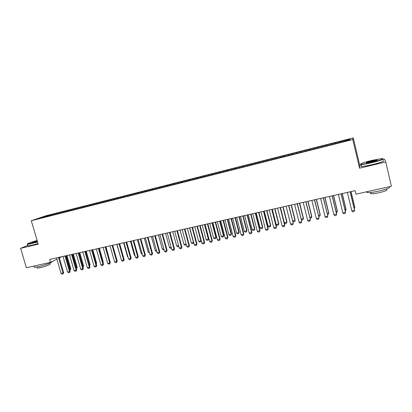 <?xml version="1.0" encoding="UTF-8"?>
<svg xmlns="http://www.w3.org/2000/svg" width="412" height="412" viewBox="0 0 412 412"><rect width="100%" height="100%" fill="white"/><g stroke="black" fill="none" stroke-linecap="round" stroke-linejoin="round"><path stroke-width="0.62" d="M353.269 137.896L45.83 215.775L31.291 220.734L352.785 139.555L353.269 137.896L359.686 165.027L359.558 168.178L385.771 161.978L384.514 159.114L382.81 159.521M361.123 164.687L359.686 165.027M349.695 139.869L350.169 139.112L340.466 141.424L64.818 211.207L52.072 214.436L52.288 215.167M350.169 139.112L349.901 139.817L330.682 144.828L43.435 217.402L37.775 218.71L52.072 214.436M385.771 161.978L391.4 186.265L355.942 194.181L355.103 190.663L49.641 259.442L50.496 262.351L56.887 259.184M54.559 213.926L54.436 214.57M57.114 213.282L57.005 213.849M60.955 212.309L60.837 212.968M63.53 211.655L63.427 212.226M67.408 210.676L67.29 211.351M70.004 210.017L69.906 210.589M73.913 209.028L73.794 209.729M76.529 208.369L76.436 208.935M80.474 207.37L80.361 208.075M83.111 206.7L83.018 207.272M87.081 205.696L86.973 206.402M89.744 205.022L89.656 205.593M93.751 204.007L93.648 204.718M96.429 203.332L96.351 203.904M84.439 206.912L84.326 206.268M100.471 202.307L100.374 203.018M103.175 201.623L103.098 202.199M107.244 200.593L107.156 201.303M109.973 199.902L109.901 200.479M114.078 198.862L113.995 199.578M116.828 198.167L116.761 198.744M120.968 197.121L120.891 197.832M123.739 196.416L123.677 196.998M127.916 195.36L127.844 196.076M130.712 194.655L130.655 195.231M134.92 193.588L134.858 194.304M137.742 192.873L137.69 193.455M141.986 191.801L141.929 192.517M144.828 191.08L144.782 191.668M149.113 189.999L149.062 190.715M151.982 189.273L151.935 189.881M156.297 188.176L156.251 188.897M159.192 187.445L159.15 188.078M163.549 186.342L163.507 187.063M166.463 185.606L166.427 186.265M170.856 184.494L170.826 185.215M173.797 183.747L173.771 184.442M178.231 182.629L178.205 183.35M181.198 181.877L181.177 182.598M185.668 180.744L185.652 181.471M188.66 179.987L188.645 180.713M193.171 178.844L193.161 179.575M196.189 178.082L196.184 178.808M200.742 176.928L200.737 177.66M203.786 176.161L203.786 176.887M208.374 174.997L208.379 175.728M211.449 174.219L211.454 174.951M216.079 173.05L216.084 173.643M219.179 172.262L219.189 172.994M223.845 171.083L223.86 171.675M226.976 170.29L226.997 171.026M231.688 169.1L231.709 169.692M234.84 168.302L234.871 169.033M239.599 167.097L239.624 167.689M242.781 166.288L242.817 167.025M247.576 165.078L247.612 165.67M250.79 164.264L250.836 165.001M255.631 163.039L255.672 163.636M258.875 162.22L258.927 162.956M263.757 160.979L263.809 161.576M267.028 160.155L267.094 160.891M271.961 158.903L272.013 159.506M275.262 158.069L275.334 158.811M280.237 156.812L280.299 157.41M283.564 155.968L283.647 156.709M288.585 154.696L288.658 155.298M291.948 153.846L292.041 154.588M297.016 152.564L297.093 153.166M300.41 151.704L300.508 152.45M305.524 150.411L305.606 151.013M308.949 149.546L309.057 150.287M314.109 148.238L314.202 148.84M317.57 147.362L317.688 148.109M322.776 146.044L322.879 146.646M326.268 145.163L326.397 145.91M331.526 143.829L331.634 144.437M335.049 142.938L335.188 143.685M340.358 141.594L340.477 142.202M59.364 257.953L61.975 256.661M27.656 245.434L20.6 248.338L26.404 267.728L50.496 262.351M359.558 168.178L352.785 139.555M20.6 248.338L38.228 244.167L31.291 220.734M50.743 214.894L50.63 215.461M44.099 217.109L43.796 216.65M335.188 142.763L335.394 143.633M326.448 144.972L326.654 145.843M317.791 147.166L318.002 148.032M309.211 149.335L309.422 150.195M300.714 151.487L300.925 152.342M292.293 153.619L292.505 154.474M283.95 155.731L284.162 156.581M275.685 157.827L275.896 158.666M267.491 159.897L267.702 160.737M259.375 161.957L259.586 162.792M251.325 163.991L251.536 164.821M243.353 166.01L243.564 166.839M235.448 168.014L235.664 168.832M227.615 169.996L227.831 170.815M219.853 171.958L220.065 172.777M212.154 173.91L212.365 174.703M204.527 175.842L204.728 176.594M196.967 177.752L197.152 178.463M189.469 179.653L189.649 180.327M182.037 181.532L182.212 182.202M174.667 183.402L174.848 184.061M167.36 185.251L167.54 185.91M160.119 187.084L160.299 187.738M152.934 188.902L153.115 189.556M145.812 190.705L145.992 191.353M138.751 192.492L138.932 193.14M131.752 194.263L131.928 194.912M124.805 196.024L124.985 196.663M117.92 197.765L118.1 198.404M111.091 199.496L111.271 200.134M104.318 201.21L104.499 201.844M97.598 202.91L97.778 203.543M90.939 204.599L91.114 205.227M77.77 207.931L77.986 208.673M71.271 209.574L71.482 210.316M64.818 211.207L65.034 211.948M58.422 212.829L58.633 213.565M350.102 191.791L354.557 210.393L354.15 211.547L352.796 211.835L351.838 210.98L347.383 192.404M351.838 210.98L354.572 210.125L350.185 191.771M353.985 207.669L354.768 207.504L350.962 191.595M354.222 208.657L354.784 207.251L351.039 191.58M341.069 193.825L345.524 212.335L345.138 213.478L343.793 213.766L342.836 212.911L338.376 194.433M342.836 212.911L345.57 212.062L341.172 193.805M332.118 195.839L336.583 214.255L336.213 215.388L334.879 215.677L333.916 214.827L329.451 196.442M333.916 214.827L336.65 213.977L332.242 195.813M344.978 209.62L345.992 209.399L342.181 193.573M345.215 210.599L345.611 210.517L346.029 209.142L342.279 193.552M336.058 211.547L337.294 211.279L333.483 195.535M336.295 212.525L336.934 212.386L337.356 211.021L333.602 195.509M371.562 160.448C363.317 162.524 359.82 163.785 361.077 164.223C362.931 164.223 366.541 163.6 371.907 162.354C380.93 160.057 384.314 158.79 382.058 158.548L371.562 160.448M383.031 158.749C383.943 159.269 380.255 160.567 371.974 162.642C366.762 163.858 363.137 164.496 361.092 164.558L360.593 164.11M371.645 160.912L377.109 159.964C377.763 160.175 376.002 160.809 371.82 161.865L366.618 162.802C365.521 162.673 367.195 162.04 371.645 160.912M377.016 160.304L371.712 161.195L366.556 162.807M389.263 186.744C390.9 187.542 387.362 189.01 378.649 191.137C373.442 192.255 369.796 192.728 367.705 192.553C366.788 192.425 366.68 192.116 367.386 191.626M386.559 189.52C387.934 190.092 385.426 191.163 379.035 192.723C375.291 193.522 372.659 193.856 371.14 193.717C370.45 193.614 370.393 193.372 370.97 192.991M383.072 160.654C384.906 161.03 381.363 162.343 372.433 164.599C367.221 165.804 363.595 166.433 361.551 166.479C360.618 166.463 360.567 166.242 361.391 165.809M37.137 240.479C30.385 242.436 27.146 243.641 27.413 244.095L37.513 241.746M37.58 241.978L31.363 243.657L27.341 244.378L27.295 244.069M37.415 241.417L31.945 242.745C31.611 242.544 33.372 241.895 37.229 240.793M52.097 261.558C53.611 261.975 44.522 265.4 38.223 266.755L34.17 267.3L34.041 266.863M49.708 263.18L49.924 263.917C51.624 264.066 44.851 266.698 40.082 267.718L37.157 268.104L37.059 267.779M38.048 243.564L31.832 245.243L27.81 245.954L27.722 245.655M37.296 241.02L32.193 242.725M323.25 197.837L327.813 215.878L327.37 217.284L326.052 217.567L325.083 216.722L320.608 198.43M323.399 197.801L327.813 215.878M325.083 216.722L327.725 216.156L327.37 217.284M314.469 199.815L319.058 217.757L318.61 219.158L317.302 219.442L316.334 218.602L311.853 200.402M314.639 199.774L319.058 217.757M316.334 218.602L318.95 218.041L318.61 219.158M327.221 213.457L328.678 213.143L324.862 197.477M328.766 212.88L328.333 214.245L328.766 212.88L325.001 197.441M328.333 214.245L327.458 214.431M318.471 215.352L320.145 214.992L316.318 199.398M320.248 214.724L319.815 216.084L320.248 214.724L316.478 199.362M319.815 216.084L318.708 216.321M305.771 201.772L310.391 219.622L309.932 221.017L308.639 221.296L307.666 220.466L303.175 202.354M305.962 201.731L310.391 219.622M307.666 220.466L310.257 219.91L309.932 221.017M309.798 217.227L311.688 216.82L307.857 201.303M311.812 216.547L311.369 217.902L311.812 216.547L308.037 201.262M311.369 217.902L310.009 218.087M297.155 203.713L301.8 221.471L301.337 222.861L300.054 223.134L299.076 222.31L294.585 204.29M297.366 203.662L301.8 221.471M299.076 222.31L301.646 221.759L301.337 222.861M301.208 219.086L303.304 218.633L299.467 203.193M303.448 218.36L303 219.709L303.448 218.36L299.668 203.147M303 219.709L301.754 219.977L301.342 219.627M288.616 205.634L293.287 223.299L292.819 224.684L291.552 224.957L290.568 224.138L286.072 206.206M288.853 205.583L293.287 223.299M290.568 224.138L293.112 223.592L292.819 224.684M292.695 220.925L294.997 220.43L291.155 205.063M295.162 220.152L294.709 221.496L295.162 220.152L291.377 205.011M294.709 221.496L293.473 221.764L292.752 221.156M280.16 207.54L284.661 225.405L284.857 225.112L284.383 226.492L283.126 226.76L282.143 225.946L277.637 208.106M280.412 207.483L284.857 225.112M282.143 225.946L284.661 225.405L284.383 226.492M280.464 207.468L284.311 222.738L286.767 222.207L282.92 206.917M286.953 221.929L286.494 223.268L286.953 221.929L283.162 206.86M286.494 223.268L285.269 223.536L284.311 222.738M271.781 209.425L276.287 227.203L276.503 226.904L276.025 228.284L274.778 228.552L273.789 227.738L269.278 209.986M272.054 209.363L276.503 226.904M273.789 227.738L276.287 227.203L276.025 228.284M272.327 209.301L276.179 224.499L278.61 223.974L274.763 208.755M278.816 223.69L278.352 225.024L278.816 223.69L275.02 208.693M278.352 225.024L277.137 225.287L276.179 224.499M263.474 211.294L267.991 228.984L268.222 228.686L267.738 230.056L266.502 230.323L265.513 229.52L261.002 211.85M263.773 211.227L268.222 228.686M265.513 229.52L267.991 228.984L267.738 230.056M264.257 211.119L268.114 226.245L270.524 225.719L266.672 210.573M270.746 225.436L270.277 226.77L270.746 225.436L266.95 210.511M270.277 226.77L269.077 227.027L268.114 226.245M255.249 213.148L259.766 230.751L260.018 230.447L259.529 231.817L258.309 232.08L257.315 231.281L252.798 213.699M255.564 213.076L260.018 230.447M257.315 231.281L259.766 230.751L259.529 231.817M256.264 212.916L260.121 227.97L262.511 227.455L258.654 212.381M262.753 227.167L262.279 228.495L262.753 227.167L258.952 212.314M262.279 228.495L261.084 228.753L260.121 227.97M247.097 214.982L251.619 232.502L251.892 232.193L251.397 233.558L250.182 233.815L249.188 233.022L244.666 215.528M247.432 214.91L251.892 232.193M249.188 233.022L251.619 232.502L251.397 233.558M248.338 214.703L252.201 229.685L254.57 229.17L250.707 214.168M254.827 228.881L254.353 230.205L254.827 228.881L251.026 214.101M254.353 230.205L253.169 230.457L252.201 229.685M239.022 216.8L243.543 234.237L243.837 233.928L243.338 235.283L242.132 235.54L241.138 234.752L236.612 217.345M239.372 216.722L243.837 233.928M241.138 234.752L243.543 234.237L243.338 235.283M240.484 216.47L244.352 231.384L246.7 230.875L242.833 215.945M246.973 230.581L246.489 231.899L246.973 230.581L243.168 215.867M246.489 231.899L245.32 232.152L244.352 231.384M231.014 218.602L235.546 235.952L235.855 235.643L235.35 236.993L234.155 237.25L233.156 236.467L228.629 219.143M231.384 218.52L235.855 235.643M233.156 236.467L235.546 235.952L235.35 236.993M232.698 218.226L236.57 233.063L238.898 232.564L235.025 217.701M239.192 232.265L238.703 233.578L239.192 232.265L235.381 217.624M238.703 233.578L237.539 233.831L236.57 233.063M223.083 220.389L227.615 237.657L227.944 237.343L227.434 238.692L226.25 238.945L225.251 238.167L220.714 220.925M223.469 220.302L227.944 237.343M225.251 238.167L227.615 237.657L227.434 238.692M224.983 219.962L228.856 234.732L231.163 234.232L227.29 219.442M231.472 233.934L230.977 235.247L231.472 233.934L227.656 219.359M230.977 235.247L229.824 235.494L228.856 234.732M215.219 222.161L219.756 239.346L220.101 239.027L219.586 240.371L218.417 240.623L217.412 239.851L212.875 222.686M215.625 222.068L220.101 239.027M217.412 239.851L219.756 239.346L219.586 240.371M217.33 221.687L221.208 236.39L223.495 235.891L219.617 221.172M223.819 235.592L223.325 236.895L223.819 235.592L220.003 221.084M223.325 236.895L222.181 237.142L221.208 236.39M207.427 223.917L211.969 241.02L212.329 240.696L211.809 242.035L210.65 242.287L209.641 241.52L205.104 224.437M207.849 223.819L212.329 240.696M209.641 241.52L211.969 241.02L211.809 242.035M209.744 223.392L213.622 238.028L215.893 237.539L212.015 222.882M216.233 237.235L215.733 238.533L216.233 237.235L212.417 222.789M215.733 238.533L214.601 238.78L213.622 238.028M199.702 225.652L204.244 242.678L204.625 242.354L204.1 243.688L202.951 243.935L201.942 243.173L197.4 226.173M200.144 225.555L204.625 242.354M201.942 243.173L204.244 242.678L204.1 243.688M202.225 225.086L206.108 239.655L208.354 239.166L204.476 224.581M208.714 238.862L208.209 240.16L208.714 238.862L204.893 224.483M208.209 240.16L207.087 240.402L206.108 239.655M192.049 227.378L196.596 244.321L196.988 243.992L196.462 245.325L195.319 245.567L194.31 244.81L189.767 227.893M192.507 227.275L196.988 243.992M194.31 244.81L196.596 244.321L196.462 245.325M194.773 226.765L198.656 241.267L200.886 240.783L197.003 226.26M201.236 240.531L200.747 241.767L201.231 240.5M200.747 241.767L199.635 242.009L198.656 241.267M184.463 229.087L189.01 245.949L189.422 245.619L188.887 246.948L187.759 247.19L186.744 246.433L182.197 229.592M184.937 228.979L189.422 245.619M186.744 246.433L189.01 245.949L188.887 246.948M187.383 228.428L191.266 242.864L193.475 242.385L189.592 227.929M193.702 242.534L193.352 243.363L193.63 242.266M193.352 243.363L192.25 243.6L191.266 242.864M176.939 230.777L181.491 247.566L181.919 247.231L181.383 248.554L180.26 248.797L179.246 248.045L174.698 231.281M177.428 230.668L181.919 247.231M179.246 248.045L181.491 247.566L181.383 248.554M186.229 244.512L186.018 244.944L184.926 245.181L183.943 244.45L186.085 243.986M180.054 230.076L183.943 244.45M186.116 244.105L186.018 244.944M169.487 232.456L174.034 249.162L174.482 248.833L173.941 250.151L172.829 250.388L171.814 249.641L167.262 232.96M169.991 232.342L174.482 248.833M171.814 249.641L174.034 249.162L173.941 250.151M178.818 246.464L177.665 246.747L176.676 246.021L178.587 245.603M172.788 231.714L176.676 246.021M162.091 234.119L166.649 250.754L167.107 250.419L166.561 251.732L165.459 251.964L164.445 251.227L159.887 234.619M162.616 234.006L167.107 250.419M164.445 251.227L166.649 250.754L166.561 251.732M154.768 235.772L159.32 252.324L159.794 251.99L159.248 253.298L158.157 253.529L157.137 252.793L152.579 236.261M155.303 235.649L159.794 251.99M157.137 252.793L159.32 252.324L159.248 253.298M147.501 237.405L152.059 253.885L152.548 253.545L151.997 254.848L150.91 255.08L149.891 254.348L145.333 237.894M148.052 237.281L152.548 253.545M149.891 254.348L152.059 253.885L151.997 254.848M140.301 239.027L144.859 255.43L145.359 255.09L144.803 256.388L143.731 256.619L142.712 255.893L138.154 239.511M140.863 238.898L145.359 255.09M142.712 255.893L144.859 255.43L144.803 256.388M133.158 240.634L137.716 256.964L138.236 256.619L137.675 257.917L136.609 258.144L135.589 257.423L131.031 241.113M133.74 240.505L138.236 256.619M135.589 257.423L137.716 256.964L137.675 257.917M126.077 242.23L130.64 258.484L131.171 258.139L130.609 259.431L129.553 259.658L128.529 258.937L123.966 242.704M126.675 242.096L131.171 258.139M128.529 258.937L130.64 258.484L130.609 259.431M119.058 243.811L123.621 259.993L124.166 259.642L123.6 260.935L122.549 261.156L121.525 260.441L116.967 244.28M119.665 243.672L124.166 259.642M121.525 260.441L123.621 259.993L123.6 260.935M171.392 248.101L170.46 248.302L169.476 247.576L171.15 247.215M165.583 233.336L169.476 247.576M164.022 249.693L163.322 249.842L162.333 249.121L163.78 248.807M158.44 234.943L162.333 249.121M156.715 251.268L156.241 251.372L155.247 250.65L156.472 250.388M151.358 236.54L155.247 250.65M149.468 252.829L148.222 252.17L149.226 251.953M144.329 238.121L148.222 252.17M142.289 254.379L141.259 253.679L142.047 253.509M137.366 239.691L141.259 253.679M130.455 241.247L134.348 255.172L134.925 255.049M134.348 255.172L135.11 255.708M123.605 242.786L127.499 256.655L127.864 256.578M127.499 256.655L127.983 256.995M112.1 245.377L116.658 261.486L117.219 261.136L116.648 262.423L115.607 262.645L114.582 261.934L110.019 245.846M112.718 245.238L117.219 261.136M114.582 261.934L116.658 261.486L116.648 262.423M116.807 244.316L120.86 258.092M105.194 246.932L109.757 262.969L110.328 262.619L109.757 263.896L108.727 264.118L107.697 263.412L103.134 247.396M105.832 246.788L110.328 262.619M107.697 263.412L109.757 262.969L109.757 263.896M98.35 248.472L102.912 264.442L103.5 264.087L102.918 265.364L101.898 265.58L100.868 264.88L96.31 248.93M98.998 248.328L103.5 264.087M100.868 264.88L102.912 264.442L102.918 265.364M109.685 260.348L105.997 246.752M109.731 260.518L109.834 260.26M91.562 250.002L96.125 265.9L96.722 265.544L96.14 266.816L95.131 267.033L94.096 266.332L89.538 250.455M92.221 249.852L96.722 265.544M94.096 266.332L96.125 265.9L96.14 266.816M102.871 261.888L103.201 261.697L99.359 248.245M102.974 262.259L103.201 261.697M84.831 251.516L89.394 267.342L90.001 266.986L89.419 268.253L88.415 268.469L87.38 267.774L82.822 251.969M85.505 251.366L90.001 266.986M87.38 267.774L89.394 267.342L89.419 268.253M96.114 263.412L96.614 263.119L92.777 249.729M96.274 263.979L96.614 263.119M78.156 253.02L82.714 268.779L83.337 268.418L82.75 269.68L81.756 269.896L80.721 269.206L76.163 253.468M78.841 252.865L83.337 268.418M80.721 269.206L82.714 268.779L82.75 269.68M89.399 264.895L85.598 251.346M89.502 265.256L90.089 264.535L86.247 251.196M89.625 265.683L90.089 264.535M71.534 254.513L76.091 270.2L76.73 269.839L76.138 271.101L75.149 271.312L74.119 270.622L69.556 254.956M72.229 254.353L76.73 269.839M74.119 270.622L76.091 270.2L76.138 271.101M82.735 266.337L83.003 266.276L79.109 252.803M83.61 265.936L83.039 267.161L83.003 266.276L83.61 265.936L79.773 252.654M64.967 255.991L69.525 271.611L70.174 271.251L69.576 272.502L68.598 272.713L67.563 272.033L63.005 256.429M65.673 255.831L70.174 271.251M67.563 272.033L69.525 271.611L69.576 272.502M76.127 267.764L76.565 267.671L72.672 254.256M77.183 267.326L76.611 268.547L76.565 267.671L77.183 267.326L73.346 254.101M58.453 257.454L63.01 273.012L63.669 272.646L63.072 273.898L62.104 274.104L61.064 273.429L56.506 257.891M59.174 257.294L63.669 272.646M61.064 273.429L63.01 273.012L63.072 273.898M69.571 269.185L70.179 269.051L66.286 255.692M70.807 268.706L70.231 269.922L70.179 269.051L70.807 268.706L66.971 255.538M70.231 269.922L69.813 270.014M361.077 164.223L360.876 164.558M376.903 160.294L377.109 159.964M367.705 192.553L367.483 191.606M370.846 192.466L371.14 193.717M361.551 166.479L361.092 164.558M27.413 244.095L27.259 244.373M34.17 267.3L33.805 266.075M36.838 267.043L37.157 268.104M27.81 245.954L27.341 244.378"/></g></svg>
